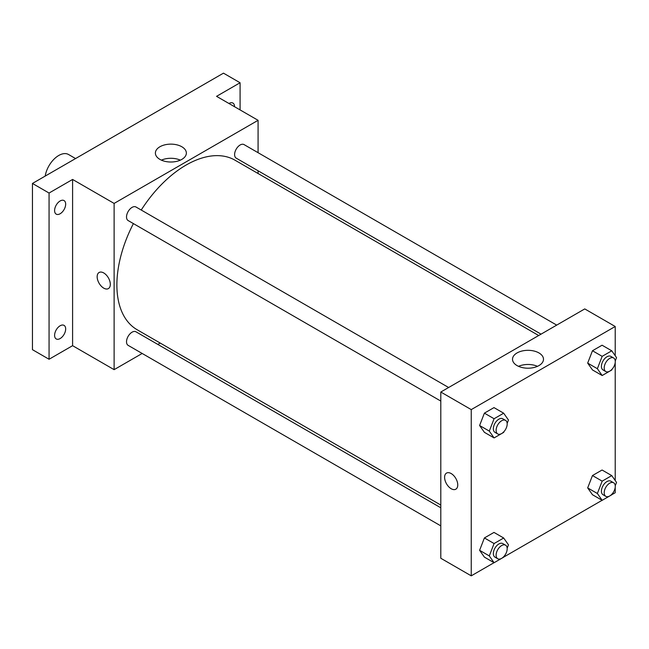 <?xml version="1.0" encoding="UTF-8"?>
<svg xmlns="http://www.w3.org/2000/svg" width="649" height="649" viewBox="0 0 649 649"><rect width="100%" height="100%" fill="white"/><g stroke="black" fill="none" stroke-linecap="round" stroke-linejoin="round"><path stroke-width="0.97" d="M75.56 158.559L68.534 154.503A19.575 11.301 120 0 0 54.767 158.453A19.575 11.301 120 0 0 45.187 176.09M142.172 353.462L114.119 369.654L72.591 345.682L49.064 359.262L32.45 349.673L32.45 183.448L223.475 73.159L240.081 82.748L240.081 109.916M160.198 343.053L157.829 344.416M60.138 338.551A7.829 4.519 -60 0 1 56.22 338.94A7.829 4.519 -60 0 1 55.019 332.661A7.829 4.519 -60 0 1 60.138 325.766A7.829 4.519 -60 0 1 64.048 325.376A7.829 4.519 -60 0 1 65.249 331.647A7.829 4.519 -60 0 1 60.138 338.551M60.138 213.748A7.829 4.519 -60 0 1 56.22 214.138A7.829 4.519 -60 0 1 55.019 207.858A7.829 4.519 -60 0 1 60.138 200.963A7.829 4.519 -60 0 1 64.048 200.573A7.829 4.519 -60 0 1 65.249 206.853A7.829 4.519 -60 0 1 60.138 213.748M72.591 345.682L72.591 179.448L49.064 193.037L32.45 183.448M49.064 359.262L49.064 193.037M114.119 369.654L114.119 203.421L72.591 179.448M114.119 203.421L258.083 120.308L216.555 96.336L240.081 82.748M159.922 159.394A15.487 8.94 180 0 1 155.387 153.075A15.487 8.94 180 0 1 170.874 144.135A15.487 8.94 180 0 1 186.36 153.075A15.487 8.94 180 0 1 176.796 161.333A15.487 8.94 180 0 1 159.922 159.394M228.959 103.491A7.829 4.519 -60 0 1 229.008 103.467A7.829 4.519 -60 0 1 232.926 103.077A7.829 4.519 -60 0 1 234.549 106.72M133.402 223.597A97.877 56.512 120 0 0 116.885 284.943A97.877 56.512 120 0 0 137.158 329.749L440.801 505.052M538.678 335.517L235.035 160.214A97.877 56.512 120 0 0 141.231 210.033M258.083 120.308L258.083 152.693M258.083 170.784L258.083 173.518M556.704 325.108L244.056 144.597A7.829 4.519 120 0 0 238.021 146.698A7.829 4.519 120 0 0 234.605 154.576A7.829 4.519 120 0 0 236.228 158.161L541.047 334.154M440.801 507.786L135.974 331.801A7.829 4.519 120 0 0 129.938 333.902A7.829 4.519 120 0 0 126.523 341.78A7.829 4.519 120 0 0 128.145 345.365L440.801 525.868M440.801 401.074L128.145 220.563A7.829 4.519 -60 0 1 128.145 211.517A7.829 4.519 -60 0 1 135.974 206.999L448.629 387.51M110.314 284.343A9.297 5.37 60 0 1 108.391 288.602A9.297 5.37 60 0 1 99.086 283.232A9.297 5.37 60 0 1 99.086 272.491A9.297 5.37 60 0 1 106.258 274.981A9.297 5.37 60 0 1 110.314 284.343M108.391 288.594A9.297 5.37 60 0 1 99.094 283.232A9.297 5.37 60 0 1 99.094 272.491M161.398 160.149A15.487 8.94 180 0 1 180.349 160.149M494.027 562.691L471.247 575.841L440.801 558.262L440.801 392.028L584.757 308.916L615.211 326.496L615.211 355.717M615.211 487.302L615.211 492.729L611.788 494.7M602.11 500.29L503.705 557.102M592.472 369.93L587.678 363.107L592.472 350.744L602.069 345.211L592.472 350.744L587.678 363.107L592.472 369.93L602.167 375.52L597.372 368.697L602.167 356.342L611.756 350.801L616.55 357.623L615.244 360.998M484.397 557.126L479.603 550.303L484.397 537.948L493.986 532.415L484.397 537.948L479.603 550.303L484.397 557.126L494.084 562.724L489.289 555.901L494.084 543.546L503.673 538.005L508.467 544.827L507.161 548.194M615.211 362.499L615.211 480.52M471.247 575.841L471.247 409.608L615.211 326.496M592.472 494.733L587.678 487.91L592.472 475.547L602.069 470.014L592.472 475.547L587.678 487.91L592.472 494.733L602.167 500.322L597.372 493.5L602.167 481.144L611.756 475.603L616.55 482.426L615.244 485.801M484.397 432.331L479.603 425.509L484.397 413.145L493.986 407.613L484.397 413.145L479.603 425.509L484.397 432.331L494.084 437.921L489.289 431.098L494.084 418.743L503.673 413.202L508.467 420.025L507.161 423.399M471.247 409.608L440.801 392.028M517.05 365.582A15.487 8.94 180 0 1 512.515 359.262A15.487 8.94 180 0 1 528.002 350.322A15.487 8.94 180 0 1 543.489 359.262A15.487 8.94 180 0 1 533.932 367.521A15.487 8.94 180 0 1 517.05 365.582M457.756 484.933A9.297 5.37 60 0 1 455.825 489.192A9.297 5.37 60 0 1 446.528 483.821A9.297 5.37 60 0 1 446.528 473.089A9.297 5.37 60 0 1 453.692 475.579A9.297 5.37 60 0 1 457.756 484.933M455.825 489.192A9.297 5.37 60 0 1 446.528 483.821A9.297 5.37 60 0 1 446.528 473.08M518.527 366.336A15.487 8.94 180 0 1 537.486 366.336M503.973 431.626L503.673 432.388L494.084 437.921M505.563 420.382L502.797 418.783A7.829 4.519 120 0 0 496.761 420.876A7.829 4.519 120 0 0 493.345 428.762A7.829 4.519 120 0 0 494.968 432.348L497.734 433.946A7.829 4.519 120 0 0 505.563 429.419A7.829 4.519 120 0 0 505.563 420.382A7.829 4.519 120 0 0 499.527 422.475A7.829 4.519 120 0 0 496.112 430.36A7.829 4.519 120 0 0 497.734 433.946M489.289 431.098L479.603 425.509M494.084 418.743L484.397 413.145M503.673 413.202L493.986 407.613M612.048 369.224L611.756 369.987L602.167 375.52M613.646 357.98L610.871 356.382A7.829 4.519 120 0 0 604.844 358.483A7.829 4.519 120 0 0 601.42 366.361A7.829 4.519 120 0 0 603.043 369.946L605.809 371.544A7.829 4.519 120 0 0 613.646 367.026A7.829 4.519 120 0 0 613.646 357.98A7.829 4.519 120 0 0 607.61 360.081A7.829 4.519 120 0 0 604.195 367.959A7.829 4.519 120 0 0 605.809 371.544M597.372 368.697L587.678 363.107M602.167 356.342L592.472 350.744M611.756 350.801L602.069 345.211M503.973 556.428L503.673 557.183L494.084 562.724M505.563 545.184L502.797 543.586A7.829 4.519 120 0 0 496.761 545.679A7.829 4.519 120 0 0 493.345 553.565A7.829 4.519 120 0 0 494.968 557.142L497.734 558.74A7.829 4.519 120 0 0 505.563 554.222A7.829 4.519 120 0 0 505.563 545.184A7.829 4.519 120 0 0 499.527 547.277A7.829 4.519 120 0 0 496.112 555.163A7.829 4.519 120 0 0 497.734 558.74M489.289 555.901L479.603 550.303M494.084 543.546L484.397 537.948M503.673 538.005L493.986 532.415M612.048 494.027L611.756 494.789L602.167 500.322M613.646 482.783L610.871 481.185A7.829 4.519 120 0 0 604.844 483.278A7.829 4.519 120 0 0 601.42 491.163A7.829 4.519 120 0 0 603.043 494.749L605.809 496.347A7.829 4.519 120 0 0 613.646 491.82A7.829 4.519 120 0 0 613.646 482.783A7.829 4.519 120 0 0 607.61 484.876A7.829 4.519 120 0 0 604.195 492.761A7.829 4.519 120 0 0 605.809 496.347M597.372 493.5L587.678 487.91M602.167 481.144L592.472 475.547M611.756 475.603L602.069 470.014"/></g></svg>
